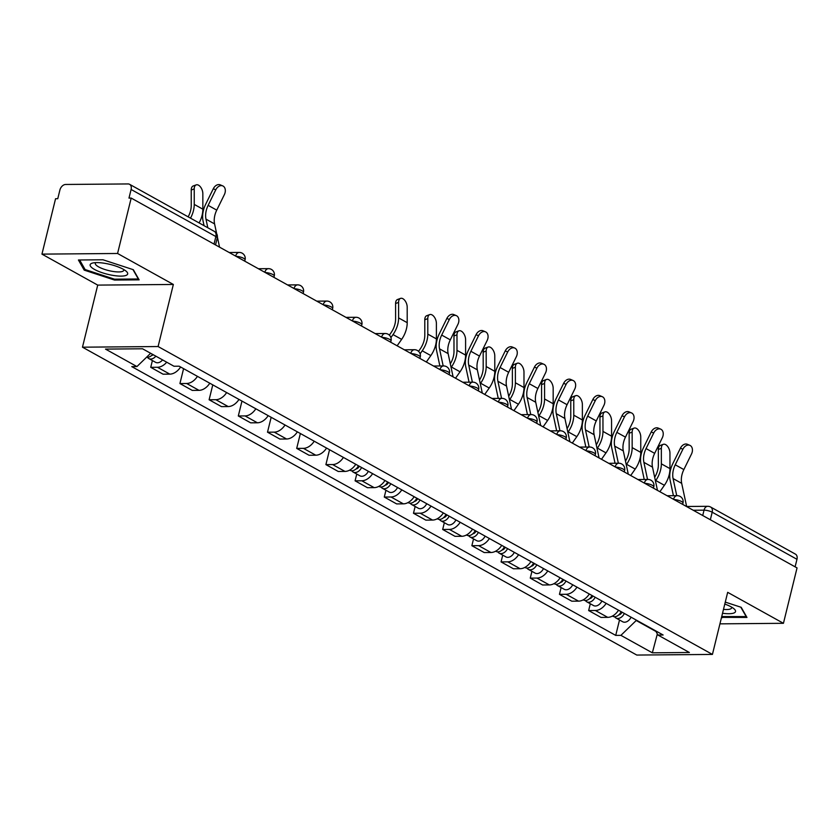 <?xml version="1.0" encoding="UTF-8"?>
<svg xmlns="http://www.w3.org/2000/svg" width="839" height="839" viewBox="0 0 839 839"><rect width="100%" height="100%" fill="white"/><g stroke="black" fill="none" stroke-linecap="round" stroke-linejoin="round"><path stroke-width="1.26" d="M117.575 253.483L41.95 254.123L97.723 285.103L82.474 347.189L636.791 655.06L712.426 654.42L158.099 346.538L173.348 284.463L117.575 253.483L131.188 198.077L797.05 567.909L783.437 623.304L727.675 592.334L712.426 654.42M41.95 254.123L55.563 198.728L57.765 198.707L59.884 190.075A5.946 4.122 -61 0 1 65.662 184.465L128.063 183.94A5.946 4.122 -61 0 1 129.584 184.307L214.354 231.396A5.946 4.122 119 0 1 215.875 236.556L131.104 189.467A5.946 4.122 -61 0 0 129.584 184.307M710.339 519.74L712.185 512.21A5.946 4.122 119 0 0 710.664 507.05L795.445 554.139A5.946 4.122 119 0 1 796.966 559.298L712.185 512.21A5.946 1.563 -166.2 0 0 704.036 510.164L693.255 510.259M795.11 566.828L796.966 559.298M719.935 623.849L783.437 623.304M131.104 189.467L128.986 198.098L131.188 198.077M166.72 362.207A13.665 9.481 119 0 1 157.449 367.272L150.726 367.335L163.081 374.194L169.803 374.131A13.665 9.481 -61 0 0 180.605 367M152.394 360.55L150.726 367.335M197.448 376.354A13.665 9.481 119 0 1 186.646 383.486L179.924 383.549L192.278 390.408L199 390.345A13.665 9.481 -61 0 0 209.792 383.213M183.584 368.657L179.924 383.549M226.635 392.568A13.665 9.481 119 0 1 215.843 399.7L209.121 399.763L221.465 406.621L228.198 406.569A13.665 9.481 -61 0 0 238.989 399.427M212.77 384.87L209.121 399.763M255.832 408.782A13.665 9.481 119 0 1 245.04 415.924L238.307 415.976L250.662 422.835L257.384 422.783A13.665 9.481 -61 0 0 268.186 415.641M241.968 401.084L238.307 415.976M285.029 424.995A13.665 9.481 119 0 1 274.227 432.137L267.505 432.19L279.859 439.049L286.581 438.996A13.665 9.481 -61 0 0 297.384 431.854M271.165 417.298L267.505 432.19M314.226 441.209A13.665 9.481 119 0 1 303.424 448.351L296.702 448.404L309.056 455.262L315.779 455.21A13.665 9.481 -61 0 0 326.57 448.068M300.362 433.511L296.702 448.404M343.413 457.423A13.665 9.481 119 0 1 332.622 464.565L325.899 464.617L338.243 471.476L344.976 471.424A13.665 9.481 -61 0 0 355.767 464.292M329.549 449.725L325.899 464.617M372.61 473.647A13.665 9.481 119 0 1 361.819 480.778L355.086 480.831L367.44 487.7L374.163 487.637A13.665 9.481 -61 0 0 384.965 480.506M356.753 474.056L355.086 480.831M401.808 489.861A13.665 9.481 119 0 1 391.005 496.992L384.283 497.055L396.637 503.914L403.36 503.851A13.665 9.481 -61 0 0 414.162 496.719M385.95 490.27L384.283 497.055M431.005 506.074A13.665 9.481 119 0 1 420.203 513.206L413.48 513.269L425.834 520.128L432.557 520.065A13.665 9.481 -61 0 0 443.349 512.933M415.148 506.483L413.48 513.269M460.192 522.288A13.665 9.481 119 0 1 449.4 529.419L442.677 529.482L455.021 536.341L461.754 536.278A13.665 9.481 -61 0 0 472.546 529.147M444.345 522.697L442.677 529.482M489.389 538.502A13.665 9.481 119 0 1 478.597 545.633L471.864 545.696L484.218 552.555L490.941 552.502A13.665 9.481 -61 0 0 501.743 545.36M473.532 538.911L471.864 545.696M518.586 554.715A13.665 9.481 119 0 1 507.784 561.857L501.061 561.91L513.416 568.769L520.138 568.716A13.665 9.481 -61 0 0 530.94 561.574M502.729 555.124L501.061 561.91M547.783 570.929A13.665 9.481 119 0 1 536.981 578.071L530.258 578.123L542.613 584.982L549.335 584.93A13.665 9.481 -61 0 0 560.137 577.788M531.926 571.349L530.258 578.123M576.98 587.143A13.665 9.481 119 0 1 566.178 594.285L559.456 594.337L571.799 601.196L578.532 601.144A13.665 9.481 -61 0 0 589.324 594.012M561.123 587.562L559.456 594.337M606.167 603.367A13.665 9.481 119 0 1 595.375 610.498L588.642 610.551L600.997 617.42L607.719 617.357A13.665 9.481 -61 0 0 618.521 610.226M590.31 603.776L588.642 610.551M150.642 353.282L136.946 366.559L105.504 349.097L142.546 348.783L173.988 366.244L179.168 366.203L663.125 634.997L657.944 635.039L689.385 652.501L652.343 652.815L620.902 635.354L636.214 620.503L655.993 631.484M136.946 366.559L131.765 366.612L615.721 635.396L620.902 635.354M82.474 347.189L158.099 346.538M97.723 285.103L173.348 284.463M139.117 279.838L133.338 269.707L102.998 259.786L78.426 259.996L84.204 270.127L114.544 280.048L139.117 279.838M721.519 617.368L746.962 617.441L741.194 607.31L725.274 602.108M619.507 619.99L615.721 635.396M655.637 630.834L657.944 635.039M657.346 633.938L652.343 652.815M114.765 279.177L114.544 280.048M84.571 268.627L84.204 270.127M722.61 616.78L722.389 617.651M216.682 233.724L214.574 223.908A18.427 12.784 119 0 1 216.745 210.138L224.38 194.585A6.838 4.908 113.1 0 0 222.755 185.901A6.838 4.908 113.1 0 0 215.77 189.803L213.295 188.754A6.838 4.908 -66.9 0 1 220.279 184.853L222.755 185.901M219.545 247.159L217.395 237.08M207.82 227.768L205.975 219.126A18.427 12.784 119 0 1 208.135 205.356L215.77 189.803M213.295 188.754L205.66 204.297A22.286 15.459 -61 0 0 203.048 220.961L204.055 225.67M188.156 216.85A18.427 12.784 -61 0 0 191.24 205.503L191.229 190.013A6.838 3.838 -110.1 0 1 193.18 185.985L196.179 184.884A6.838 3.838 69.9 0 0 194.228 188.911L194.239 204.401A22.286 15.459 119 0 1 190.495 218.15M199.105 222.933A22.286 15.459 119 0 0 202.849 209.184L202.839 193.694A6.838 3.838 69.9 0 0 200.584 187.076A6.838 3.838 69.9 0 0 196.179 184.884M152.667 354.404A7.425 5.149 119 0 1 146.626 357.173M153.317 354.771A3.566 2.475 119 0 1 151.712 355.411M155.855 356.176A7.425 5.149 119 0 1 148.828 358.568A7.425 5.149 119 0 1 147.465 357.267M162.588 359.91A7.425 5.149 119 0 1 155.561 362.312L148.828 358.568M91.21 263.572A19.318 5.086 -166.2 0 0 102.578 272.843A19.318 5.086 -166.2 0 0 126.605 275.15A19.318 5.086 -166.2 0 0 126.007 271.081A19.318 5.086 -166.2 0 0 110.119 264.421A19.318 5.086 -166.2 0 0 92.961 262.964A19.318 5.086 -166.2 0 0 91.21 263.572M95.835 262.628A14.63 3.849 -166.2 0 0 95.331 263.331A14.63 3.849 -166.2 0 0 106.647 270.043A14.63 3.849 -166.2 0 0 122.934 271.207A14.63 3.849 -166.2 0 0 123.732 270.315A14.63 3.849 -166.2 0 0 123.616 269.445M132.961 269.581L138.309 278.978L114.503 279.177L85.106 269.56L79.642 259.985M722.536 613.257A19.318 5.086 -166.2 0 0 734.461 612.753A19.318 5.086 -166.2 0 0 733.863 608.684A19.318 5.086 -166.2 0 0 724.791 604.059M723.48 609.387A14.63 3.849 -166.2 0 0 730.779 608.81A14.63 3.849 -166.2 0 0 731.587 607.908A14.63 3.849 -166.2 0 0 731.461 607.048M740.806 607.184L746.154 616.581L721.718 616.571M453.102 376.879L448.131 353.628A18.427 12.784 119 0 1 450.302 339.858L457.937 324.305A6.838 4.908 113.1 0 0 456.311 315.621A6.838 4.908 113.1 0 0 449.326 319.523L446.851 318.474A6.838 4.908 -66.9 0 1 453.836 314.573L456.311 315.621M443.181 365.94L439.531 348.846A18.427 12.784 119 0 1 441.692 335.076L449.326 319.523M446.851 318.474L439.217 334.016A22.286 15.459 -61 0 0 436.605 350.681L439.867 365.972M482.299 393.092L477.328 369.842A18.427 12.784 119 0 1 479.489 356.072L487.134 340.519A6.838 4.908 113.1 0 0 485.508 331.835A6.838 4.908 113.1 0 0 478.524 335.736L476.049 334.688A6.838 4.908 -66.9 0 1 483.033 330.786L485.508 331.835M472.378 382.154L468.718 365.059A18.427 12.784 119 0 1 470.889 351.289L478.524 335.736M476.049 334.688L468.414 350.23A22.286 15.459 -61 0 0 465.792 366.895L469.064 382.185M511.496 409.306L506.525 386.055A18.427 12.784 119 0 1 508.686 372.285L516.331 356.732A6.838 4.908 113.1 0 0 514.706 348.049A6.838 4.908 113.1 0 0 507.721 351.95L505.246 350.901A6.838 4.908 -66.9 0 1 512.23 347L514.706 348.049M501.575 398.368L497.915 381.273A18.427 12.784 119 0 1 500.075 367.503L507.721 351.95M505.246 350.901L497.611 366.454A22.286 15.459 -61 0 0 494.989 383.108L498.261 398.399M540.694 425.52L535.722 402.269A18.427 12.784 119 0 1 537.883 388.499L545.518 372.946A6.838 4.908 113.1 0 0 543.892 364.273A6.838 4.908 113.1 0 0 536.918 368.164L534.443 367.115A6.838 4.908 -66.9 0 1 541.428 363.214L543.892 364.273M530.762 414.581L527.112 397.487A18.427 12.784 119 0 1 529.273 383.717L536.918 368.164M534.443 367.115L526.798 382.668A22.286 15.459 -61 0 0 524.186 399.322L527.448 414.613M569.88 441.733L564.909 418.483A18.427 12.784 119 0 1 567.08 404.713L574.715 389.16A6.838 4.908 113.1 0 0 573.089 380.487A6.838 4.908 113.1 0 0 566.105 384.377L563.64 383.329A6.838 4.908 -66.9 0 1 570.614 379.427L573.089 380.487M559.959 430.795L556.309 413.7A18.427 12.784 119 0 1 558.47 399.93L566.105 384.377M563.64 383.329L555.995 398.882A22.286 15.459 -61 0 0 553.383 415.536L556.645 430.827M599.077 457.947L594.106 434.696A18.427 12.784 119 0 1 596.267 420.926L603.912 405.373A6.838 4.908 113.1 0 0 602.287 396.7A6.838 4.908 113.1 0 0 595.302 400.602L592.827 399.542A6.838 4.908 -66.9 0 1 599.812 395.641L602.287 396.7M589.156 447.019L585.496 429.914A18.427 12.784 119 0 1 587.667 416.144L595.302 400.602M592.827 399.542L585.192 415.095A22.286 15.459 -61 0 0 582.57 431.749L585.842 447.04M628.275 474.161L623.304 450.91A18.427 12.784 119 0 1 625.464 437.14L633.109 421.598A6.838 4.908 113.1 0 0 631.484 412.914A6.838 4.908 113.1 0 0 624.499 416.815L622.024 415.756A6.838 4.908 -66.9 0 1 629.009 411.865L631.484 412.914M618.353 463.233L614.693 446.128A18.427 12.784 119 0 1 616.854 432.358L624.499 416.815M622.024 415.756L614.389 431.309A22.286 15.459 -61 0 0 611.767 447.963L615.039 463.254M657.472 490.385L652.501 467.134A18.427 12.784 119 0 1 654.661 453.354L662.296 437.811A6.838 4.908 113.1 0 0 660.671 429.128A6.838 4.908 113.1 0 0 653.696 433.029L651.221 431.97A6.838 4.908 -66.9 0 1 658.206 428.079L660.671 429.128M647.54 479.447L643.891 462.352A18.427 12.784 119 0 1 646.051 448.582L653.696 433.029M651.221 431.97L643.576 447.523A22.286 15.459 -61 0 0 640.965 464.187L644.226 479.468M686.659 506.599L681.688 483.348A18.427 12.784 119 0 1 683.858 469.578L691.493 454.025A6.838 4.908 113.1 0 0 689.868 445.341A6.838 4.908 113.1 0 0 682.883 449.243L680.419 448.183A6.838 4.908 -66.9 0 1 687.393 444.292L689.868 445.341M676.737 495.66L673.088 478.566A18.427 12.784 119 0 1 675.248 464.796L682.883 449.243M680.419 448.183L672.773 463.736A22.286 15.459 -61 0 0 670.162 480.401L673.423 495.692M389.359 335.139L390.995 332.789A18.427 12.784 -61 0 0 395.599 318.998L395.589 303.519A6.838 3.838 -110.1 0 1 397.539 299.492L400.539 298.39A6.838 3.838 69.9 0 0 398.588 302.418L398.609 317.908A22.286 15.459 119 0 1 393.03 334.583L390.922 337.603M397.141 345.794L401.64 339.365A22.286 15.459 119 0 0 407.209 322.679L407.198 307.2A6.838 3.838 69.9 0 0 404.943 300.582A6.838 3.838 69.9 0 0 400.539 298.39M358.41 465.75A7.425 5.149 119 0 1 350.01 470.301L349.674 470.123M359.239 466.211L359.134 466.432A3.566 2.475 119 0 1 356.072 468.917M361.588 467.522A7.425 5.149 119 0 1 353.188 472.074A7.425 5.149 119 0 1 351.835 470.773M368.331 471.266A7.425 5.149 119 0 1 359.931 475.818L353.188 472.074M418.546 351.352L420.192 349.003A18.427 12.784 -61 0 0 424.796 335.212L424.786 319.732A6.838 3.838 -110.1 0 1 426.736 315.705L429.736 314.604A6.838 3.838 69.9 0 0 427.785 318.631L427.796 334.121A22.286 15.459 119 0 1 422.227 350.796L420.108 353.817M426.327 362.008L430.837 355.579A22.286 15.459 119 0 0 436.406 338.904L436.395 323.414A6.838 3.838 69.9 0 0 434.141 316.796A6.838 3.838 69.9 0 0 429.736 314.604M387.608 481.964A7.425 5.149 119 0 1 379.197 486.526L378.871 486.337M388.426 482.425L388.331 482.656A3.566 2.475 119 0 1 385.269 485.131M390.785 483.736A7.425 5.149 119 0 1 382.385 488.288A7.425 5.149 119 0 1 381.021 486.987M397.518 487.48A7.425 5.149 119 0 1 389.118 492.032L382.385 488.288M450.312 363.811A18.427 12.784 -61 0 0 453.993 351.436L453.972 335.946A6.838 3.838 -110.1 0 1 455.934 331.919L458.933 330.818A6.838 3.838 69.9 0 0 456.982 334.845L456.993 350.335A22.286 15.459 119 0 1 451.424 367.01L451.099 367.482M455.525 378.221L460.034 371.792A22.286 15.459 119 0 0 465.603 355.117L465.593 339.627A6.838 3.838 69.9 0 0 463.327 333.02A6.838 3.838 69.9 0 0 458.933 330.818M416.794 498.188A7.425 5.149 119 0 1 408.394 502.739L408.069 502.551M417.623 498.639L417.518 498.869A3.566 2.475 119 0 1 414.466 501.344M419.982 499.95A7.425 5.149 119 0 1 411.582 504.501A7.425 5.149 119 0 1 410.219 503.201M426.715 503.694A7.425 5.149 119 0 1 418.315 508.245L411.582 504.501M479.509 380.025A18.427 12.784 -61 0 0 483.191 367.65L483.17 352.16A6.838 3.838 -110.1 0 1 485.12 348.133L488.13 347.031A6.838 3.838 69.9 0 0 486.169 351.059L486.19 366.549A22.286 15.459 119 0 1 480.621 383.234L480.296 383.696M484.722 394.435L489.221 388.017A22.286 15.459 119 0 0 494.8 371.331L494.779 355.841A6.838 3.838 69.9 0 0 492.524 349.234A6.838 3.838 69.9 0 0 488.13 347.031M445.991 514.401A7.425 5.149 119 0 1 437.591 518.953L437.255 518.764M446.82 514.852L446.715 515.083A3.566 2.475 119 0 1 443.653 517.558M449.18 516.163A7.425 5.149 119 0 1 440.769 520.715A7.425 5.149 119 0 1 439.416 519.414M455.913 519.907A7.425 5.149 119 0 1 447.512 524.459L440.769 520.715M508.707 396.239A18.427 12.784 -61 0 0 512.377 383.863L512.367 368.373A6.838 3.838 -110.1 0 1 514.317 364.346L517.317 363.245A6.838 3.838 69.9 0 0 515.366 367.272L515.387 382.762A22.286 15.459 119 0 1 509.808 399.448L509.483 399.909M513.919 410.649L518.418 404.23A22.286 15.459 119 0 0 523.997 387.545L523.976 372.055A6.838 3.838 69.9 0 0 521.722 365.447A6.838 3.838 69.9 0 0 517.317 363.245M475.189 530.615A7.425 5.149 119 0 1 466.788 535.167L466.453 534.978M476.017 531.077L475.912 531.297A3.566 2.475 119 0 1 472.85 533.772M478.366 532.377A7.425 5.149 119 0 1 469.966 536.929A7.425 5.149 119 0 1 468.613 535.628M485.11 536.121A7.425 5.149 119 0 1 476.709 540.673L469.966 536.929M537.893 412.452A18.427 12.784 -61 0 0 541.575 400.077L541.564 384.587A6.838 3.838 -110.1 0 1 543.515 380.56L546.514 379.459A6.838 3.838 69.9 0 0 544.563 383.486L544.574 398.976A22.286 15.459 119 0 1 539.005 415.662L538.68 416.123M543.106 426.862L547.615 420.444A22.286 15.459 119 0 0 553.184 403.758L553.174 388.268A6.838 3.838 69.9 0 0 550.919 381.661A6.838 3.838 69.9 0 0 546.514 379.459M504.386 546.829A7.425 5.149 119 0 1 495.985 551.38L495.65 551.202M505.204 547.29L505.109 547.51A3.566 2.475 119 0 1 502.047 549.996M507.564 548.591A7.425 5.149 119 0 1 499.163 553.153A7.425 5.149 119 0 1 497.8 551.842M514.297 552.335A7.425 5.149 119 0 1 505.896 556.886L499.163 553.153M567.091 428.666A18.427 12.784 -61 0 0 570.772 416.291L570.761 400.801A6.838 3.838 -110.1 0 1 572.712 396.774L575.711 395.683A6.838 3.838 69.9 0 0 573.761 399.71L573.771 415.19A22.286 15.459 119 0 1 568.202 431.875L567.877 432.337M572.303 443.076L576.812 436.658A22.286 15.459 119 0 0 582.381 419.972L582.371 404.492A6.838 3.838 69.9 0 0 580.106 397.875A6.838 3.838 69.9 0 0 575.711 395.683M533.573 563.042A7.425 5.149 119 0 1 525.172 567.594L524.847 567.416M534.401 563.504L534.296 563.724A3.566 2.475 119 0 1 531.244 566.21M536.761 564.815A7.425 5.149 119 0 1 528.36 569.366A7.425 5.149 119 0 1 526.997 568.066M543.494 568.548A7.425 5.149 119 0 1 535.093 573.1L528.36 569.366M596.288 444.88A18.427 12.784 -61 0 0 599.969 432.505L599.948 417.025A6.838 3.838 -110.1 0 1 601.909 412.998L604.909 411.897A6.838 3.838 69.9 0 0 602.947 415.924L602.968 431.403A22.286 15.459 119 0 1 597.399 448.089L597.074 448.55M601.5 459.29L605.999 452.871A22.286 15.459 119 0 0 611.579 436.186L611.558 420.706A6.838 3.838 69.9 0 0 609.303 414.088A6.838 3.838 69.9 0 0 604.909 411.897M562.77 579.256A7.425 5.149 119 0 1 554.369 583.808L554.034 583.629M563.598 579.718L563.493 579.938A3.566 2.475 119 0 1 560.431 582.423M565.958 581.028A7.425 5.149 119 0 1 557.547 585.58A7.425 5.149 119 0 1 556.194 584.28M572.691 584.762A7.425 5.149 119 0 1 564.29 589.324L557.547 585.58M625.485 461.093A18.427 12.784 -61 0 0 629.166 448.718L629.145 433.239A6.838 3.838 -110.1 0 1 631.096 429.211L634.095 428.11A6.838 3.838 69.9 0 0 632.145 432.137L632.166 447.617A22.286 15.459 119 0 1 626.586 464.303L626.261 464.764M630.697 475.514L635.196 469.085A22.286 15.459 119 0 0 640.776 452.399L640.755 436.92A6.838 3.838 69.9 0 0 638.5 430.302A6.838 3.838 69.9 0 0 634.095 428.11M591.967 595.47A7.425 5.149 119 0 1 583.566 600.021L583.231 599.843M592.795 595.931L592.691 596.151A3.566 2.475 119 0 1 589.628 598.637M595.145 597.242A7.425 5.149 119 0 1 586.744 601.794A7.425 5.149 119 0 1 585.391 600.493M601.888 600.986A7.425 5.149 119 0 1 593.488 605.538L586.744 601.794M654.672 477.318A18.427 12.784 -61 0 0 658.353 464.932L658.342 449.452A6.838 3.838 -110.1 0 1 660.293 445.425L663.292 444.324A6.838 3.838 69.9 0 0 661.342 448.351L661.352 463.841A22.286 15.459 119 0 1 655.783 480.516L655.458 480.988M659.884 491.727L664.394 485.299A22.286 15.459 119 0 0 669.962 468.613L669.952 453.133A6.838 3.838 69.9 0 0 667.697 446.516A6.838 3.838 69.9 0 0 663.292 444.324M621.164 611.683A7.425 5.149 119 0 1 612.764 616.246L612.428 616.057M621.982 612.145L621.888 612.365A3.566 2.475 119 0 1 618.825 614.851M624.342 613.456A7.425 5.149 119 0 1 615.941 618.007A7.425 5.149 119 0 1 614.578 616.707M631.075 617.2A7.425 5.149 119 0 1 622.674 621.751L615.941 618.007M682.652 504.365L682.988 503.012A5.946 1.563 -166.2 0 0 681.625 501.565A5.946 1.563 -166.2 0 0 673.937 499.53M653.466 488.151L653.791 486.798A5.946 1.563 -166.2 0 0 652.427 485.351A5.946 1.563 -166.2 0 0 644.74 483.316M624.268 471.938L624.594 470.585A5.946 1.563 -166.2 0 0 623.241 469.127A5.946 1.563 -166.2 0 0 615.543 467.092M595.071 455.724L595.407 454.371A5.946 1.563 -166.2 0 0 594.043 452.913A5.946 1.563 -166.2 0 0 586.356 450.879M565.874 439.51L566.21 438.157A5.946 1.563 -166.2 0 0 564.846 436.7A5.946 1.563 -166.2 0 0 557.159 434.665M536.687 423.296L537.012 421.944A5.946 1.563 -166.2 0 0 535.649 420.486A5.946 1.563 -166.2 0 0 527.962 418.451M507.49 407.083L507.815 405.73A5.946 1.563 -166.2 0 0 506.462 404.272A5.946 1.563 -166.2 0 0 498.765 402.238M478.293 390.869L478.629 389.516A5.946 1.563 -166.2 0 0 477.265 388.058A5.946 1.563 -166.2 0 0 469.578 386.024M449.096 374.655L449.431 373.292A5.946 1.563 -166.2 0 0 448.068 371.845A5.946 1.563 -166.2 0 0 440.381 369.81M419.909 358.431L420.234 357.078A5.946 1.563 -166.2 0 0 418.871 355.631A5.946 1.563 -166.2 0 0 411.183 353.597M390.712 342.218L391.037 340.865A5.946 1.563 -166.2 0 0 389.684 339.407A5.946 1.563 -166.2 0 0 381.986 337.372M361.515 326.004L361.85 324.651A5.946 1.563 -166.2 0 0 360.487 323.193A5.946 1.563 -166.2 0 0 352.8 321.159M332.317 309.79L332.653 308.437A5.946 1.563 -166.2 0 0 331.29 306.98A5.946 1.563 -166.2 0 0 323.602 304.945M303.12 293.577L303.456 292.224A5.946 1.563 -166.2 0 0 302.092 290.766A5.946 1.563 -166.2 0 0 294.405 288.731M273.933 277.363L274.259 276.01A5.946 1.563 -166.2 0 0 272.906 274.552A5.946 1.563 -166.2 0 0 265.208 272.518M244.736 261.149L245.072 259.796A5.946 1.563 -166.2 0 0 243.709 258.339A5.946 1.563 -166.2 0 0 236.011 256.304M702.725 515.513L704.036 510.164A5.946 3.985 89.5 0 1 707.728 506.305L686.638 506.483M578.532 601.144L566.178 594.285M549.335 584.93L536.981 578.071M520.138 568.716L507.784 561.857M490.941 552.502L478.597 545.633M461.754 536.278L449.4 529.419M432.557 520.065L420.203 513.206M403.36 503.851L391.005 496.992M374.163 487.637L361.819 480.778M344.976 471.424L332.622 464.565M315.779 455.21L303.424 448.351M286.581 438.996L274.227 432.137M257.384 422.783L245.04 415.924M228.198 406.569L215.843 399.7M199 390.345L186.646 383.486M169.803 374.131L157.449 367.272M607.719 617.357L595.375 610.498M235.612 256.073A5.946 3.985 -90.5 0 1 239.241 252.434L229.204 252.518M264.809 272.297A5.946 3.985 -90.5 0 1 268.438 268.648L258.391 268.732M293.996 288.511A5.946 3.985 -90.5 0 1 297.635 284.861L287.588 284.945M323.193 304.725A5.946 3.985 -90.5 0 1 326.832 301.075L316.785 301.159M352.39 320.938A5.946 3.985 -90.5 0 1 356.019 317.289L345.983 317.373M381.588 337.152A5.946 3.985 -90.5 0 1 385.216 333.502L375.169 333.597M410.774 353.366A5.946 3.985 -90.5 0 1 414.414 349.716L404.367 349.811M439.972 369.579A5.946 3.985 -90.5 0 1 443.611 365.94L433.564 366.024M469.169 385.793A5.946 3.985 -90.5 0 1 472.808 382.154L462.761 382.238M498.366 402.007A5.946 3.985 -90.5 0 1 501.995 398.368L491.948 398.452M527.553 418.231A5.946 3.985 -90.5 0 1 531.192 414.581L521.145 414.665M556.75 434.445A5.946 3.985 -90.5 0 1 560.389 430.795L550.342 430.879M585.947 450.658A5.946 3.985 -90.5 0 1 589.586 447.009L579.539 447.093M615.144 466.872A5.946 3.985 -90.5 0 1 618.773 463.222L608.726 463.306M644.331 483.086A5.946 3.985 -90.5 0 1 647.97 479.436L637.923 479.53M673.528 499.299A5.946 3.985 -90.5 0 1 677.167 495.66L667.12 495.744M215.539 244.936L217.238 238.014A5.946 1.563 -166.2 0 0 215.875 236.556L214.029 244.086M205.975 219.126L214.574 223.908M208.135 205.356L216.745 210.138M194.228 188.911L191.229 190.013M202.849 209.184L194.239 204.401M439.531 348.846L448.131 353.628M441.692 335.076L450.302 339.858M468.718 365.059L477.328 369.842M470.889 351.289L479.489 356.072M497.915 381.273L506.525 386.055M500.075 367.503L508.686 372.285M527.112 397.487L535.722 402.269M529.273 383.717L537.883 388.499M556.309 413.7L564.909 418.483M558.47 399.93L567.08 404.713M585.496 429.914L594.106 434.696M587.667 416.144L596.267 420.926M614.693 446.128L623.304 450.91M616.854 432.358L625.464 437.14M643.891 462.352L652.501 467.134M646.051 448.582L654.661 453.354M673.088 478.566L681.688 483.348M675.248 464.796L683.858 469.578M398.588 302.418L395.589 303.519M358.18 467.837L357.414 467.417M407.209 322.679L398.609 317.908M401.64 339.365L393.03 334.583M427.785 318.631L424.786 319.732M387.366 484.051L386.611 483.631M436.406 338.904L427.796 334.121M430.837 355.579L422.227 350.796M456.982 334.845L453.972 335.946M416.564 500.264L415.808 499.845M465.603 355.117L456.993 350.335M460.034 371.792L451.424 367.01M486.169 351.059L483.17 352.16M445.761 516.478L444.995 516.058M494.8 371.331L486.19 366.549M489.221 388.017L480.621 383.234M515.366 367.272L512.367 368.373M474.958 532.692L474.192 532.272M523.997 387.545L515.387 382.762M518.418 404.23L509.808 399.448M544.563 383.486L541.564 384.587M504.145 548.916L503.39 548.486M553.184 403.758L544.574 398.976M547.615 420.444L539.005 415.662M573.761 399.71L570.761 400.801M533.342 565.129L532.587 564.699M582.381 419.972L573.771 415.19M576.812 436.658L568.202 431.875M602.947 415.924L599.948 417.025M562.539 581.343L561.784 580.924M611.579 436.186L602.968 431.403M605.999 452.871L597.399 448.089M632.145 432.137L629.145 433.239M591.736 597.557L590.971 597.137M640.776 452.399L632.166 447.617M635.196 469.085L626.586 464.303M661.342 448.351L658.342 449.452M620.923 613.77L620.168 613.351M669.962 468.613L661.352 463.841M664.394 485.299L655.783 480.516M245.072 259.796A5.946 5.946 0 0 0 239.241 252.434M274.259 276.01A5.946 5.946 0 0 0 268.438 268.648M303.456 292.224A5.946 5.946 0 0 0 297.635 284.861M332.653 308.437A5.946 5.946 0 0 0 326.832 301.075M361.85 324.651A5.946 5.946 0 0 0 356.019 317.289M391.037 340.865A5.946 5.946 0 0 0 385.216 333.502M420.234 357.078A5.946 5.946 0 0 0 414.414 349.716M449.431 373.292A5.946 5.946 0 0 0 443.611 365.94M478.629 389.516A5.946 5.946 0 0 0 472.808 382.154M507.815 405.73A5.946 5.946 0 0 0 501.995 398.368M537.012 421.944A5.946 5.946 0 0 0 531.192 414.581M566.21 438.157A5.946 5.946 0 0 0 560.389 430.795M595.407 454.371A5.946 5.946 0 0 0 589.586 447.009M624.594 470.585A5.946 5.946 0 0 0 618.773 463.222M653.791 486.798A5.946 5.946 0 0 0 647.97 479.436M682.988 503.012A5.946 5.946 0 0 0 677.167 495.66M710.664 507.05A5.946 5.946 0 0 0 707.728 506.305M217.238 238.014A5.946 5.946 0 0 0 214.354 231.396"/></g></svg>
